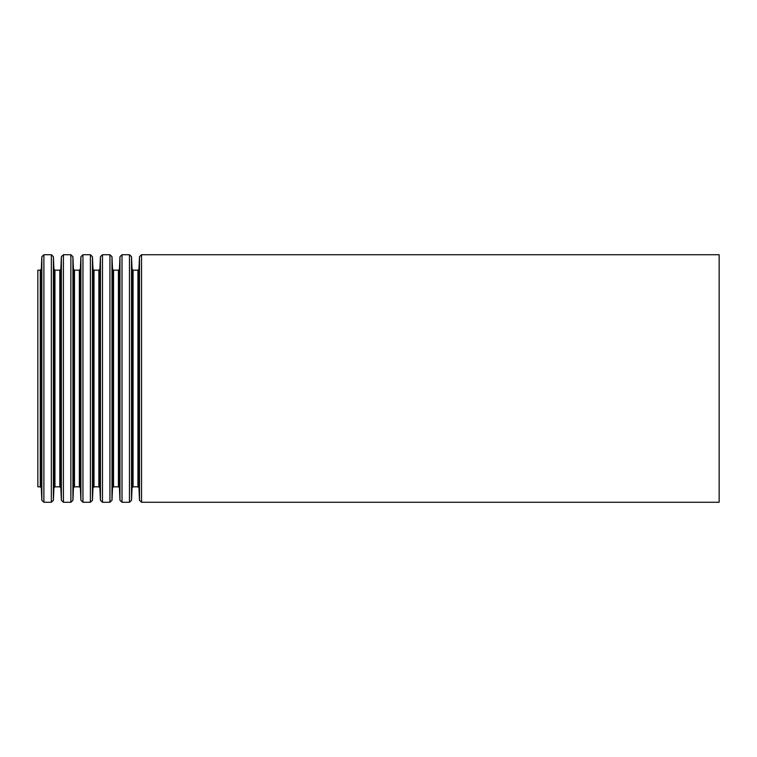 <?xml version="1.0" encoding="UTF-8"?>
<svg xmlns="http://www.w3.org/2000/svg" width="757" height="757" viewBox="0 0 757 757"><rect width="100%" height="100%" fill="white"/><g stroke="black" fill="none" stroke-linecap="round" stroke-linejoin="round"><path stroke-width="1.14" d="M37.85 270.173L37.85 486.827L40.282 486.827L40.282 270.173L37.85 270.173M719.15 254.731L719.15 502.269L141.54 502.269L141.54 254.731L719.15 254.731M139.496 500.311L138.957 487.801L138.957 269.199L139.496 256.689L139.496 500.311L141.54 502.269M138.957 269.199L137.935 270.173L137.935 486.827L133.071 486.827L132.049 487.801L131.51 500.311L131.51 256.689L132.049 269.199L132.049 487.801M137.935 270.173L133.071 270.173L133.071 486.827M131.51 256.689L129.466 254.731L129.466 502.269L131.51 500.311M129.466 254.731L122.009 254.731L122.009 502.269L129.466 502.269M119.966 500.311L119.426 487.801L119.426 269.199L119.966 256.689L119.966 500.311L122.009 502.269M119.426 269.199L118.404 270.173L118.404 486.827L113.541 486.827L112.519 487.801L111.979 500.311L111.979 256.689L112.519 269.199L112.519 487.801M118.404 270.173L113.541 270.173L113.541 486.827M111.979 256.689L109.935 254.731L109.935 502.269L111.979 500.311M109.935 254.731L102.479 254.731L102.479 502.269L109.935 502.269M100.435 500.311L99.896 487.801L99.896 269.199L100.435 256.689L100.435 500.311L102.479 502.269M99.896 269.199L98.874 270.173L98.874 486.827L94.01 486.827L92.988 487.801L92.449 500.311L92.449 256.689L92.988 269.199L92.988 487.801M98.874 270.173L94.01 270.173L94.01 486.827M92.449 256.689L90.405 254.731L90.405 502.269L92.449 500.311M90.405 254.731L82.948 254.731L82.948 502.269L90.405 502.269M80.904 500.311L80.365 487.801L80.365 269.199L80.904 256.689L80.904 500.311L82.948 502.269M80.365 269.199L79.343 270.173L79.343 486.827L74.479 486.827L73.457 487.801L72.918 500.311L72.918 256.689L73.457 269.199L73.457 487.801M79.343 270.173L74.479 270.173L74.479 486.827M72.918 256.689L70.874 254.731L70.874 502.269L72.918 500.311M70.874 254.731L63.418 254.731L63.418 502.269L70.874 502.269M61.374 500.311L60.834 487.801L60.834 269.199L61.374 256.689L61.374 500.311L63.418 502.269M60.834 269.199L59.812 270.173L59.812 486.827L54.949 486.827L53.927 487.801L53.387 500.311L53.387 256.689L53.927 269.199L53.927 487.801M59.812 270.173L54.949 270.173L54.949 486.827M53.387 256.689L51.344 254.731L51.344 502.269L53.387 500.311M51.344 254.731L43.887 254.731L43.887 502.269L51.344 502.269M41.843 500.311L41.304 487.801L41.304 269.199L41.843 256.689L41.843 500.311L43.887 502.269M139.496 256.689L141.54 254.731M138.957 487.801L137.935 486.827M133.071 270.173L132.049 269.199M119.966 256.689L122.009 254.731M119.426 487.801L118.404 486.827M113.541 270.173L112.519 269.199M100.435 256.689L102.479 254.731M99.896 487.801L98.874 486.827M94.01 270.173L92.988 269.199M80.904 256.689L82.948 254.731M80.365 487.801L79.343 486.827M74.479 270.173L73.457 269.199M61.374 256.689L63.418 254.731M60.834 487.801L59.812 486.827M54.949 270.173L53.927 269.199M41.843 256.689L43.887 254.731M41.304 269.199L40.282 270.173M41.304 487.801L40.282 486.827"/></g></svg>
